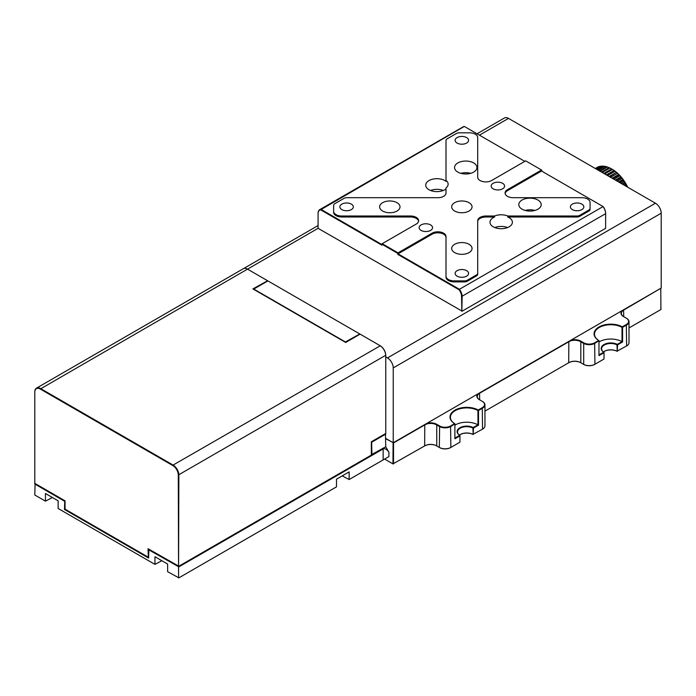 <?xml version="1.0" encoding="UTF-8"?>
<svg xmlns="http://www.w3.org/2000/svg" width="696" height="696" viewBox="0 0 696 696"><rect width="100%" height="100%" fill="white"/><g stroke="black" fill="none" stroke-linecap="round" stroke-linejoin="round"><path stroke-width="1.04" d="M625.53 185.963L626.731 185.266L626.8 186.693M622.102 183.979L625.025 182.291L625.356 183.396L623.225 184.631M618.701 182.013L623.111 179.464L623.425 180.394L619.658 182.57M615.377 180.099L621.023 176.836L621.302 177.567L616.151 180.542M612.184 178.254L618.805 174.435L619.022 174.974L612.758 178.585M609.174 176.514L616.482 172.304L609.548 176.732M606.399 174.913L614.09 170.476L606.564 175.009M602.197 172.486L609.931 168.023L611.619 168.945L603.841 173.434M609.931 168.023A28.527 16.469 -120 0 0 609.087 167.632L601.44 172.051M609.252 167.84L607.417 166.97A28.527 16.469 -120 0 0 606.599 166.701L599.387 170.868M606.877 167.075L604.972 166.3A28.527 16.469 -120 0 0 604.18 166.17L597.716 169.902M603.754 166.414L602.623 166.048A28.527 16.469 -120 0 0 601.875 166.048L596.463 169.171M601.248 166.414L600.413 166.196A28.527 16.469 -120 0 0 599.717 166.344L595.628 168.693M598.847 166.84L598.377 166.762A28.527 16.469 -120 0 0 597.742 167.031L596.542 167.719M598.377 166.762L595.324 168.519M600.413 166.196L595.854 168.823M602.623 166.048L596.829 169.389M604.972 166.3L598.229 170.198M607.417 166.97L600.022 171.233M611.636 168.954L612.219 169.293A27.301 15.764 60 0 1 614.09 170.476L612.463 169.467L604.711 173.939M614.09 170.476A27.301 15.764 60 0 1 616.482 172.304L614.977 171.26L607.521 175.566M616.482 172.304A27.301 15.764 60 0 1 618.805 174.435L617.43 173.382L610.592 177.332M618.805 174.435A27.301 15.764 60 0 1 621.023 176.836L619.797 175.801L613.872 179.229M621.023 176.836A27.301 15.764 60 0 1 623.111 179.464L622.024 178.481L617.3 181.204M623.111 179.464A27.301 15.764 60 0 1 625.025 182.291L624.086 181.369L620.832 183.248M625.025 182.291A27.301 15.764 60 0 1 626.731 185.266L625.948 184.431L624.416 185.31M626.731 185.266A27.301 15.764 60 0 1 627.705 187.215M612.463 169.467A28.527 16.469 -120 0 0 611.619 168.945M614.977 171.26A28.527 16.469 -120 0 0 614.142 170.624M617.43 173.382A28.527 16.469 -120 0 0 616.63 172.643M619.797 175.801A28.527 16.469 -120 0 0 619.022 174.974M622.024 178.481A28.527 16.469 -120 0 0 621.302 177.567M624.086 181.369A28.527 16.469 -120 0 0 623.425 180.394M625.948 184.431A28.527 16.469 -120 0 0 625.356 183.396M383.148 448.929C385.071 448.241 386.993 449.355 388.916 452.252L388.916 456.585L383.148 459.908L383.148 448.929L178.863 566.875L148.613 549.736L148.039 548.735L178.863 566.205L371.342 455.08L371.342 441.777L385.749 433.46L385.749 355.604A8.152 4.707 -120 0 0 379.981 345.625L360.102 334.141L345.695 342.458L252.918 288.901L267.612 280.749L247.445 269.1A8.152 4.707 -120 0 0 243.365 268.7L318.081 225.565M253.779 289.066L345.982 342.293L345.695 341.797L359.815 333.976L267.899 280.914L253.492 289.231M178.289 475.046A7.743 4.472 -120 0 0 172.817 465.563L40.272 389.038A7.743 4.472 -120 0 0 34.8 392.205L34.8 483.363L65.05 500.833L65.05 509.15L64.476 509.481L148.613 558.053L148.9 549.24L178.576 566.37L178.576 578.019L178.289 475.046L385.749 355.273A7.743 4.472 60 0 0 380.268 345.79L173.104 465.067A8.152 4.707 60 0 1 178.863 475.046L178.576 566.37L385.749 446.762L388.916 452.252M34.8 392.205L34.8 391.865A8.152 4.707 60 0 1 36.488 388.142A8.152 4.707 60 0 1 40.559 388.542L173.104 465.067L172.817 465.563M148.613 557.392L65.05 509.15L148.326 557.226L148.039 548.735M660.913 288.231L623.747 310.025A8.152 4.707 0 0 0 621.354 313.348A8.152 4.707 0 0 0 623.738 316.671L623.599 309.772M660.765 288.318L660.913 309.529L629.01 327.947M570.842 340.231A8.561 4.942 180 0 1 580.812 341.136L583.692 342.797A7.743 4.472 0 0 0 594.645 342.797L598.682 340.466A16.704 9.648 180 0 1 598.96 326.99A16.704 9.648 180 0 1 622.302 326.824L626.339 324.501A7.743 4.472 0 0 0 626.339 318.176L623.451 316.515A8.561 4.942 180 0 1 621.902 310.755M626.339 318.176L626.626 318.342A8.152 4.707 180 0 1 629.01 321.665A8.152 4.707 180 0 1 626.626 324.997L622.589 327.329L622.589 341.962L617.543 344.877L617.256 351.367A9.579 5.524 0 0 0 604.154 351.445M598.978 354.934L603.728 352.193A9.579 5.524 180 0 1 604.006 344.546A9.579 5.524 180 0 1 617.256 344.381L622.015 341.649L622.015 327.329L622.302 326.824L622.589 327.329L622.015 327.329A16.295 9.413 0 0 0 604.354 325.493A16.295 9.413 0 0 0 594.48 334.15A16.295 9.413 0 0 0 598.978 340.631L598.969 355.604L598.978 340.631L594.932 343.293A8.152 4.707 180 0 1 583.405 343.293L580.525 341.632A8.152 4.707 0 0 0 568.997 341.632L479.675 393.197A8.152 4.707 0 0 0 477.291 396.529A8.152 4.707 0 0 0 479.666 399.852L479.535 392.953M603.423 351.941A9.17 5.29 180 0 1 604.293 351.367A9.17 5.29 180 0 1 616.978 351.21L626.626 345.955A8.152 4.707 0 0 0 629.01 342.632L629.01 321.665M598.978 341.962A16.295 9.413 0 0 1 622.007 341.632L622.589 341.962M617.256 351.367L616.978 344.885L617.256 344.381L617.543 344.877L616.978 344.885A9.17 5.29 0 0 0 607.086 343.937A9.17 5.29 0 0 0 601.605 348.783A9.17 5.29 0 0 0 604.024 352.367L604.015 359.014L604.015 352.689L598.969 355.604M604.015 352.689L603.728 352.193L604.015 352.689M484.947 411.118L568.997 362.59A8.152 4.707 180 0 1 580.525 362.59L583.405 364.252A8.152 4.707 0 0 0 594.932 364.252L604.015 359.014M583.692 342.797L583.692 364.426A7.743 4.472 180 0 0 594.645 364.426L594.645 364.426M426.779 423.412A8.561 4.942 180 0 1 436.749 424.308L439.628 425.969A7.743 4.472 0 0 0 450.573 425.969L454.61 423.638A16.704 9.648 180 0 1 454.897 410.17A16.704 9.648 180 0 1 478.23 410.005L482.267 407.673A7.743 4.472 0 0 0 482.267 401.348L479.387 399.687A8.561 4.942 180 0 1 477.83 393.936M580.812 341.136L580.812 362.755A8.561 4.942 0 0 0 568.71 362.755L568.85 341.379M482.267 401.348L482.554 401.514A8.152 4.707 180 0 1 484.947 404.846A8.152 4.707 180 0 1 482.554 408.169L478.517 410.501L478.517 425.143L473.471 428.057L473.184 434.539A9.579 5.524 0 0 0 460.091 434.626M454.906 438.106L459.656 435.365A9.579 5.524 180 0 1 459.943 427.718A9.579 5.524 180 0 1 473.184 427.553L477.952 424.821L477.952 410.51L478.23 410.005L478.517 410.501L477.952 410.51A16.295 9.413 0 0 0 460.291 408.674A16.295 9.413 0 0 0 450.408 417.322A16.295 9.413 0 0 0 454.906 423.812L454.897 438.776L454.906 423.812L450.86 426.474A8.152 4.707 180 0 1 439.341 426.474L436.453 424.804A8.152 4.707 0 0 0 424.934 424.804L393.527 442.943L393.527 463.901L392.953 463.901L424.934 445.771A8.152 4.707 180 0 1 436.453 445.771L439.628 447.598A7.743 4.472 180 0 0 450.573 447.598L459.943 442.186L459.943 435.87L454.897 438.776M459.36 435.122A9.17 5.29 180 0 1 460.23 434.539A9.17 5.29 180 0 1 472.915 434.382L482.267 429.301A7.743 4.472 180 0 1 482.267 429.301L482.554 429.136A8.152 4.707 0 0 0 484.947 425.804L484.947 404.846M454.906 425.134A16.295 9.413 0 0 1 477.943 424.812L478.517 425.143M473.184 434.539L472.915 428.066L473.184 427.553L473.471 428.057L472.915 428.066A9.17 5.29 0 0 0 463.023 427.118A9.17 5.29 0 0 0 457.542 431.964A9.17 5.29 0 0 0 459.96 435.539L459.943 442.186M459.943 435.87L459.656 435.365L459.943 435.87M439.628 425.969L439.341 447.432A8.152 4.707 0 0 0 450.86 447.432L450.573 447.598M393.379 442.691L385.749 438.785M393.092 442.691L392.953 463.901L384.592 459.073M436.749 424.308L436.749 445.936A8.561 4.942 0 0 0 424.647 445.936L424.786 424.56M64.476 509.481L64.763 500.668L35.087 483.529L34.8 495.004L45.458 501.163L45.458 493.507L58.142 500.833L58.142 508.48L154.947 564.378L154.947 556.722L167.632 564.047L167.632 571.694L178.863 577.854L336.49 486.852L336.49 479.196L349.148 471.888L349.148 479.535L383.148 459.908M342.241 475.881L349.148 479.535M45.458 501.163L52.374 497.501M154.947 564.378L161.864 560.715M64.763 500.668L65.05 501.163L64.476 501.163L34.8 484.024L35.087 483.529M385.749 458.412L388.916 456.585M385.749 446.762L385.454 433.625L371.629 441.612L371.916 454.749L371.342 454.749L385.749 446.762M385.454 433.625L385.749 434.121L371.916 442.108L371.629 441.612M381.895 244.209L382.182 243.704L398.034 252.857L397.747 253.353L381.895 244.209L381.895 245.201L320.595 209.818A7.743 4.472 -120 0 0 318.081 213.681L318.081 228.323L462.144 311.164L605.633 228.323L605.633 213.35A7.743 4.472 60 0 0 603.11 206.573L459.412 289.292A8.152 4.707 60 0 1 462.144 296.522L461.857 311.329L461.57 296.522A7.743 4.472 -120 0 0 459.047 289.745L397.747 254.353L398.034 253.857L459.412 289.292L459.047 289.745M318.081 213.681L318.081 213.35A8.152 4.707 60 0 1 319.769 209.618A8.152 4.707 60 0 1 320.804 209.27L381.895 244.54M320.595 209.818L464.293 126.42A8.152 4.707 -120 0 0 463.258 126.776L319.769 209.618M524.81 161.359L464.293 126.42M461.57 296.522L605.633 213.681A8.152 4.707 -120 0 0 602.91 206.451L541.523 171.016L507.462 190.678A8.152 4.707 0 0 0 505.122 193.505M541.81 171.181L541.81 170.181L525.68 160.863L491.611 180.534A8.152 4.707 180 0 1 480.092 180.534A8.152 4.707 180 0 1 477.7 177.202L477.7 137.538A8.152 4.707 0 0 0 469.556 132.832L459.221 132.832A4.072 2.349 0 0 0 456.341 133.519L447.197 138.8A4.072 2.349 0 0 0 446.005 140.462L446.005 181.36A11.206 6.473 180 0 0 444.857 180.577A11.206 6.473 180 0 0 432.642 179.176A11.206 6.473 180 0 0 425.726 185.153A11.206 6.473 180 0 0 429.006 189.73A11.206 6.473 180 0 0 446.005 188.947L446.005 193.01A8.152 4.707 180 0 1 437.854 197.708L346.852 197.708A4.072 2.349 0 0 0 343.972 198.404L334.828 203.676A4.072 2.349 0 0 0 333.636 205.337L333.636 211.306A8.152 4.707 0 0 0 336.02 214.629A8.152 4.707 0 0 0 341.788 216.012L410.483 216.012A8.152 4.707 180 0 1 416.251 217.387A8.152 4.707 180 0 1 418.635 220.719A8.152 4.707 180 0 1 416.251 224.042L382.182 243.704M464.493 281.889L464.493 280.888A4.072 2.349 0 0 0 467.373 280.201L476.508 274.92A4.072 2.349 0 0 0 477.7 273.258L477.7 274.259A4.072 2.349 180 0 1 476.508 275.921L467.373 281.193A4.072 2.349 180 0 1 464.493 281.889L454.157 281.889A8.152 4.707 180 0 1 448.398 280.505A8.152 4.707 180 0 1 446.005 277.182L446.005 237.519A8.152 4.707 0 0 0 440.977 233.169A8.152 4.707 0 0 0 432.094 234.187L432.094 233.195A8.152 4.707 180 0 1 440.977 232.168A8.152 4.707 180 0 1 446.005 236.518L446.005 276.181A8.152 4.707 0 0 0 448.398 279.505A8.152 4.707 0 0 0 454.157 280.888L454.157 281.889M579.742 216.317A4.072 2.349 180 0 1 576.862 217.004L576.862 216.012A4.072 2.349 0 0 0 579.742 215.325L588.877 210.044A4.072 2.349 0 0 0 590.077 208.382L590.077 209.383A4.072 2.349 180 0 1 588.877 211.045L579.742 216.317L579.742 215.325M477.7 273.258L477.7 220.719A8.152 4.707 180 0 1 485.852 216.012L494.612 216.012L494.612 217.004A11.206 6.473 180 0 0 489.975 222.25A11.206 6.473 180 0 0 493.264 226.826A11.206 6.473 180 0 0 505.47 228.227A11.206 6.473 180 0 0 512.387 222.25A11.206 6.473 180 0 0 509.107 217.674A11.206 6.473 180 0 0 507.758 217.004L576.862 217.004M485.852 216.012L485.852 217.004A8.152 4.707 0 0 0 477.7 221.711L477.7 274.259M590.077 208.382L590.077 202.414A8.152 4.707 0 0 0 581.926 197.708L513.222 197.708A8.152 4.707 180 0 1 505.078 193.01A8.152 4.707 180 0 1 507.462 189.677L541.523 170.015M418.592 221.215A8.152 4.707 0 0 0 416.251 218.387A8.152 4.707 0 0 0 410.483 217.004L410.483 216.012M341.788 216.012L341.788 217.004A8.152 4.707 180 0 1 336.02 215.63A8.152 4.707 180 0 1 333.636 212.306L333.636 211.306M590.077 209.383L590.077 203.415M333.636 206.338L333.636 212.306M464.493 280.888L454.157 280.888M446.005 277.182L446.005 276.181M398.034 252.857L432.094 233.195M397.747 254.353L397.747 253.353M398.034 253.857L432.094 234.187M341.788 217.004L410.483 217.004M485.852 217.004L494.612 217.004M446.005 193.01L446.005 187.946A11.206 6.473 0 0 0 448.137 184.153A11.206 6.473 0 0 0 446.005 180.36M507.758 217.004L507.758 216.012L576.862 216.012M493.116 188.807A6.725 3.88 0 0 0 500.441 189.651A6.725 3.88 0 0 0 504.591 186.067A6.725 3.88 0 0 0 502.625 183.318A6.725 3.88 0 0 0 495.3 182.482A6.725 3.88 0 0 0 491.15 186.067A6.725 3.88 0 0 0 493.116 188.807M421.08 230.402A6.725 3.88 0 0 0 428.414 231.237A6.725 3.88 0 0 0 432.564 227.653A6.725 3.88 0 0 0 430.589 224.912A6.725 3.88 0 0 0 423.264 224.069A6.725 3.88 0 0 0 419.114 227.653A6.725 3.88 0 0 0 421.08 230.402M457.098 143.063A6.725 3.88 0 0 0 464.423 143.907A6.725 3.88 0 0 0 468.582 140.322A6.725 3.88 0 0 0 466.607 137.573A6.725 3.88 0 0 0 459.282 136.729A6.725 3.88 0 0 0 455.132 140.322A6.725 3.88 0 0 0 457.098 143.063M341.849 209.609A6.725 3.88 0 0 0 349.175 210.444A6.725 3.88 0 0 0 353.324 206.86A6.725 3.88 0 0 0 351.358 204.119A6.725 3.88 0 0 0 344.033 203.275A6.725 3.88 0 0 0 339.874 206.86A6.725 3.88 0 0 0 341.849 209.609M457.098 276.147A6.725 3.88 0 0 0 464.423 276.991A6.725 3.88 0 0 0 468.582 273.397A6.725 3.88 0 0 0 466.607 270.657A6.725 3.88 0 0 0 459.282 269.813A6.725 3.88 0 0 0 455.132 273.397A6.725 3.88 0 0 0 457.098 276.147M572.356 209.609A6.725 3.88 0 0 0 579.681 210.444A6.725 3.88 0 0 0 583.831 206.86A6.725 3.88 0 0 0 581.865 204.119A6.725 3.88 0 0 0 574.531 203.275A6.725 3.88 0 0 0 570.381 206.86A6.725 3.88 0 0 0 572.356 209.609M454.653 252.605A10.188 5.881 0 0 0 465.755 253.883A10.188 5.881 0 0 0 472.045 248.446A10.188 5.881 0 0 0 469.06 244.287A10.188 5.881 0 0 0 457.959 243.017A10.188 5.881 0 0 0 451.669 248.446A10.188 5.881 0 0 0 454.653 252.605M382.617 211.019A10.188 5.881 0 0 0 393.719 212.297A10.188 5.881 0 0 0 400.009 206.86A10.188 5.881 0 0 0 397.025 202.701A10.188 5.881 0 0 0 385.923 201.422A10.188 5.881 0 0 0 379.633 206.86A10.188 5.881 0 0 0 382.617 211.019M454.653 211.019A10.188 5.881 0 0 0 465.755 212.297A10.188 5.881 0 0 0 472.045 206.86A10.188 5.881 0 0 0 469.06 202.701A10.188 5.881 0 0 0 457.959 201.422A10.188 5.881 0 0 0 451.669 206.86A10.188 5.881 0 0 0 454.653 211.019M507.549 227.575A11.206 6.473 0 0 0 494.812 227.575M522.078 209.191A11.206 6.473 0 0 0 534.284 210.592A11.206 6.473 0 0 0 541.201 204.615A11.206 6.473 0 0 0 537.921 200.039A11.206 6.473 0 0 0 525.706 198.638A11.206 6.473 0 0 0 518.79 204.615A11.206 6.473 0 0 0 522.078 209.191M534.885 210.436A11.206 6.473 0 0 0 525.115 210.436M443.3 190.478A11.206 6.473 0 0 0 430.563 190.478M457.82 172.095A11.206 6.473 0 0 0 470.035 173.495A11.206 6.473 0 0 0 476.951 167.519A11.206 6.473 0 0 0 473.672 162.942A11.206 6.473 0 0 0 461.457 161.542A11.206 6.473 0 0 0 454.54 167.519A11.206 6.473 0 0 0 457.82 172.095M470.627 173.339A11.206 6.473 0 0 0 460.856 173.339M507.758 216.012A11.206 6.473 0 0 0 494.612 216.012M655.441 203.223A8.152 4.707 60 0 1 661.2 213.211L393.24 367.914A8.152 4.707 -120 0 0 387.472 357.935L655.441 203.223L508.489 118.39L479.431 135.163M477.047 133.789L504.417 117.981A8.152 4.707 60 0 1 508.489 118.39M661.2 213.211L661.2 288.066L393.24 442.769L385.749 438.445M393.24 367.914L393.24 442.769M385.749 356.935L387.472 357.935M40.272 389.038L318.081 228.323M626.339 324.501L626.626 345.955M594.645 342.797L594.932 364.252M482.267 407.673L482.554 429.136M450.573 425.969L450.86 447.432M476.508 275.921L476.508 274.92M467.373 280.201L467.373 281.193M588.877 211.045L588.877 210.044M507.462 189.677L507.462 190.678M36.488 388.142L243.365 268.7"/></g></svg>
